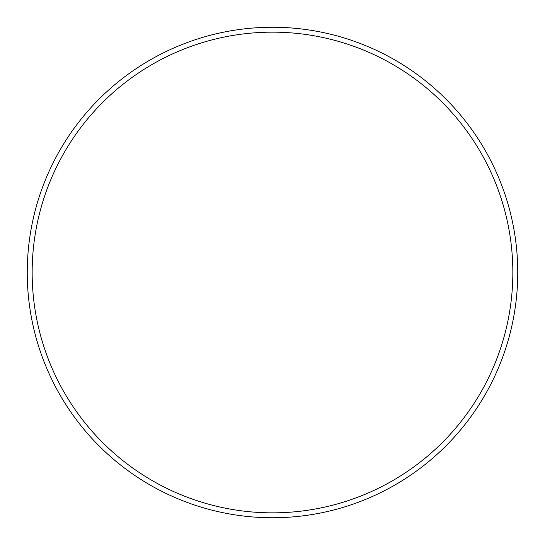 <?xml version="1.0" encoding="UTF-8"?>
<svg xmlns="http://www.w3.org/2000/svg" width="545" height="545" viewBox="0 0 545 545"><rect width="100%" height="100%" fill="white"/><g stroke="black" fill="none" stroke-linecap="round" stroke-linejoin="round"><path stroke-width="0.82" d="M272.5 27.25A245.25 245.25 0 0 0 27.25 272.5A245.25 245.25 0 0 0 272.5 517.75A245.25 245.25 0 0 0 517.75 272.5A245.25 245.25 0 0 0 272.5 27.25M272.5 512.845A240.345 240.345 0 0 0 512.845 272.5A240.345 240.345 0 0 0 272.5 32.155A240.345 240.345 0 0 0 32.155 272.5A240.345 240.345 0 0 0 272.5 512.845"/></g></svg>
